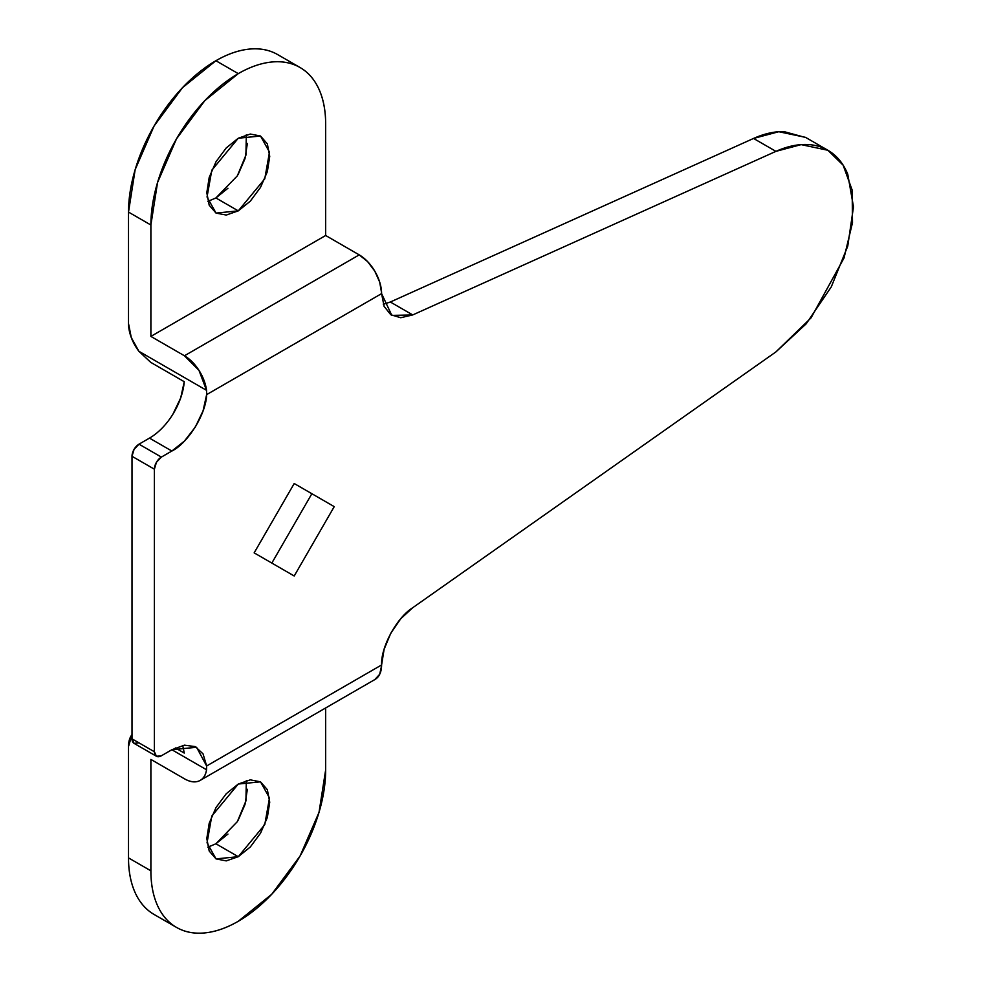 <?xml version="1.0" encoding="UTF-8"?>
<svg xmlns="http://www.w3.org/2000/svg" width="982" height="982" viewBox="0 0 982 982"><rect width="100%" height="100%" fill="white"/><g stroke="black" fill="none" stroke-linecap="round" stroke-linejoin="round"><path stroke-width="1.47" d="M227.934 188.249L215.905 197.959L238.27 210.872L216.028 213.082L207.042 196.977L211.781 170.242L238.27 138.229L226.228 147.938L216.028 161.711L209.203 177.435L206.809 192.718L209.203 205.238L216.028 213.082L226.228 215.058L238.27 210.872L250.312 201.163L260.512 187.39L267.337 171.678L269.731 156.383L267.337 143.863L260.512 136.019L250.312 134.043L238.27 138.229L260.512 136.019L269.498 152.124L264.759 178.859L238.27 210.872L215.905 197.959L237.349 175.827L245.93 155.131L246.31 134.792M227.934 834.062L215.905 843.771L238.27 856.697L216.028 858.894L207.042 842.789L211.781 816.054L238.27 784.041L226.228 793.751L216.028 807.523L209.203 823.247L206.809 838.53L209.203 851.05L216.028 858.894L226.228 860.883L238.27 856.697L250.312 846.975L260.512 833.215L267.337 817.49L269.731 802.196L267.337 789.688L260.512 781.832L250.312 779.855L238.27 784.041L260.512 781.832L269.498 797.949L264.759 824.671L238.27 856.697L215.905 843.771L237.349 821.639L245.93 800.944L246.31 780.604M176.478 927.389C184.677 932.127 194.129 933.956 204.833 932.9C215.537 931.844 226.682 927.965 238.27 921.276A123.585 71.355 -60 0 0 325.656 769.913L325.656 707.961L325.656 769.913L319.015 812.372L300.062 856.046L271.719 894.283L238.27 921.276A123.585 71.355 -60 0 1 176.478 927.389C168.29 922.663 161.969 915.396 157.537 905.588C153.106 895.793 150.884 884.205 150.884 870.813L128.507 857.9L128.507 746.504L132.005 734.646A31.633 18.265 60 0 0 128.507 746.504L128.507 857.9A123.585 71.355 120 0 0 154.113 914.475L176.478 927.389A123.585 71.355 -60 0 1 150.884 870.813L128.507 857.9C128.507 871.279 130.729 882.879 135.16 892.675C139.604 902.483 145.913 909.749 154.113 914.475M277.697 54.611L300.062 67.525C291.875 62.787 282.423 60.958 271.719 62.013C261.003 63.081 249.858 66.948 238.27 73.638A123.585 71.355 -60 0 0 150.884 225.001L150.884 336.409L150.884 225.001L128.507 212.087L128.507 323.495L128.507 212.087A123.585 71.355 120 0 1 215.905 60.724L182.456 87.717L154.113 125.954L135.16 169.628L128.507 212.087L150.884 225.001L157.537 182.554L176.478 138.879L204.833 100.63L238.27 73.638L215.905 60.724C227.493 54.035 238.638 50.156 249.342 49.1C260.046 48.044 269.498 49.873 277.697 54.611A123.585 71.355 120 0 0 215.905 60.724L238.27 73.638A123.585 71.355 -60 0 1 300.062 67.525A123.585 71.355 -60 0 1 325.656 124.1L325.656 235.496L150.884 336.409L325.656 235.496L359.216 254.878L184.444 355.779A31.633 18.265 60 0 1 206.539 390.333L206.637 394.629L381.593 293.618L384.097 306.335L390.762 314.731L400.73 317.726L412.722 314.927L775.927 151.363C786.594 146.588 796.697 144.305 806.234 144.489C815.772 144.685 824.119 147.337 831.275 152.456C838.432 157.562 843.919 164.816 847.748 174.182L853.493 206.846L847.748 246.138L831.275 286.891L806.234 323.765L775.927 351.9L412.722 607.723L400.73 618.77L390.762 633.267L384.097 649.36L381.593 664.961L206.637 765.972L203.053 753.881L195.308 746.615L184.42 745.166L171.862 749.732L161.367 755.784L156.433 756.275L154.383 751.746L154.383 469.2L156.433 462.313L161.367 457.096L171.862 451.033L184.42 441.09L195.308 427.072L203.053 410.869L206.637 394.629L381.593 293.618L381.581 292.771A31.633 18.265 -120 0 0 359.216 254.878L184.444 355.779L150.884 336.409L184.444 355.779L198.978 370.361L206.539 390.333L206.637 394.629C206.159 414.159 187.685 443.361 171.862 451.033L161.367 457.096L139.002 444.171L134.055 449.4L132.005 456.286L132.005 738.832L134.055 743.362L139.002 742.871M300.062 67.525C308.262 72.251 314.571 79.517 319.015 89.325C323.446 99.121 325.656 110.721 325.656 124.1L325.656 235.496L359.216 254.878L367.612 261.605L374.78 271.13L379.666 282.043L381.581 292.771M247.366 143.47L244.972 158.753L238.147 174.477M150.884 870.813L150.884 759.417L184.444 778.787L150.884 759.417L150.884 870.813M247.366 789.283L244.972 804.565L238.147 820.289M294.207 483.512L254.154 552.866L294.207 575.992L334.236 506.638L294.207 483.512L334.236 506.638L294.207 575.992L254.154 552.866L294.207 483.512M806.001 137.627L783.869 131.576C774.332 131.392 764.217 133.675 753.55 138.45L390.345 302.002L753.55 138.45L775.927 151.363L412.722 314.927L390.345 302.002L412.722 314.927L391.83 315.406L381.593 293.618M149.485 438.119L171.862 451.033L149.485 438.119L139.002 444.171L149.485 438.119A49.431 28.539 -60 0 0 184.26 381.716L150.712 362.346L184.26 381.716L180.688 397.943L172.93 414.159M294.195 483.512L311.871 493.713L271.83 563.067L311.871 493.713L334.236 506.638L294.195 483.512M200.254 780.359L375.038 679.446A31.633 18.265 -120 0 0 381.581 665.808L381.593 664.961L206.637 765.972L206.539 769.753A31.633 18.265 60 0 1 200.365 780.297A31.633 18.265 60 0 1 184.444 778.787C189.943 781.967 194.792 782.703 198.978 780.985C203.151 779.278 205.68 775.534 206.539 769.753L171.862 749.732L196.572 747.277L206.637 765.972L206.539 769.753L171.862 749.732L161.367 755.784A9.881 5.708 -60 0 1 156.433 756.275A9.881 5.708 -60 0 1 154.383 751.746L132.005 738.832L132.005 456.286L154.383 469.2L154.383 751.746L132.005 738.832A9.881 5.708 120 0 0 134.055 743.362L156.433 756.275M184.26 753.059L175.348 747.916L184.26 753.059L182.713 745.461M150.712 362.346L138.879 351.274A31.633 18.265 60 0 1 128.507 323.495L131.269 337.513L138.879 351.274L206.539 390.333L138.879 351.274L150.712 362.346M383.324 304.31L390.345 302.002M827.887 150.271L805.522 137.357L778.787 131.711L753.55 138.45L775.927 151.363L801.152 144.624L827.887 150.271L843.145 165.197L852.167 190.115L852.486 222.693L844.004 258.033L811.034 317.898L775.927 351.9L412.722 607.723C396.863 617.555 380.795 646.942 381.593 664.961M132.005 456.286L154.383 469.2A9.881 5.708 -60 0 1 161.367 457.096L139.002 444.171A9.881 5.708 120 0 0 132.005 456.286M374.78 679.593L379.666 674.327L381.581 665.808M207.853 847.208L215.905 843.771M207.853 201.396L215.905 197.959"/></g></svg>
